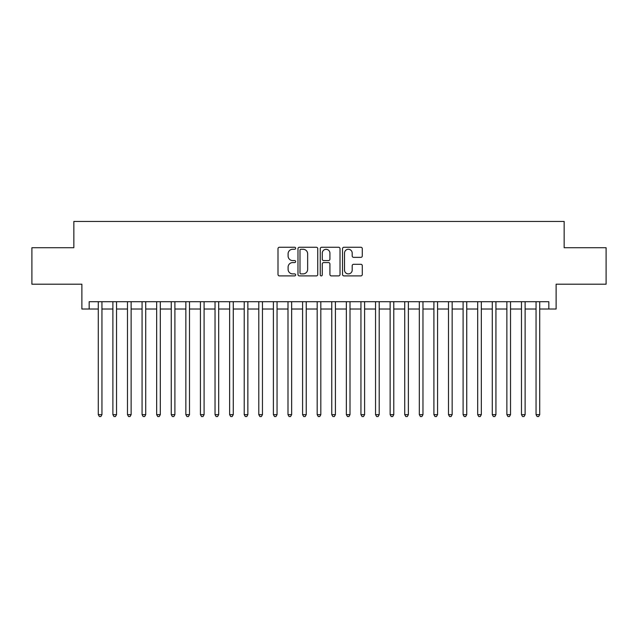 <?xml version="1.0" encoding="UTF-8"?>
<svg xmlns="http://www.w3.org/2000/svg" width="638" height="638" viewBox="0 0 638 638"><rect width="100%" height="100%" fill="white"/><g stroke="black" fill="none" stroke-linecap="round" stroke-linejoin="round"><path stroke-width="0.96" d="M295.657 248.262A1.005 1.005 0 0 0 294.652 247.257L279.436 247.257A1.435 1.435 0 0 0 278.001 248.692L278.001 274.468A1.435 1.435 0 0 0 279.436 275.903L294.652 275.903A1.005 1.005 0 0 0 295.657 274.898A1.005 1.005 0 0 0 294.652 273.901L292.683 273.901A4.586 4.586 0 0 1 288.097 269.316L288.097 267.163A4.586 4.586 0 0 1 292.683 262.585L294.652 262.585A1.005 1.005 0 0 0 295.657 261.58A1.005 1.005 0 0 0 294.652 260.575L292.683 260.575A4.586 4.586 0 0 1 288.097 255.998L288.097 253.844A4.586 4.586 0 0 1 292.683 249.259L294.652 249.259A1.005 1.005 0 0 0 295.657 248.262M360.861 257.353A1.435 1.435 0 0 0 362.288 255.926L362.288 248.692A1.435 1.435 0 0 0 360.861 247.257L343.962 247.257A1.435 1.435 0 0 0 342.526 248.692L342.526 274.468A1.435 1.435 0 0 0 343.962 275.903L360.861 275.903A1.435 1.435 0 0 0 362.288 274.468L362.288 265.735A1.435 1.435 0 0 0 360.861 264.299L353.627 264.299A1.435 1.435 0 0 0 352.192 265.735L352.192 270.065A3.828 3.828 0 0 1 348.364 273.901A3.828 3.828 0 0 1 344.528 270.065L344.528 253.095A3.828 3.828 0 0 1 348.364 249.259A3.828 3.828 0 0 1 352.192 253.095L352.192 255.926A1.435 1.435 0 0 0 353.627 257.353L360.861 257.353M89.176 309.007L89.176 301.71L548.824 301.71L548.824 309.007L556.121 309.007L556.121 284.197L606.1 284.197L606.1 247.719L564.151 247.719L564.151 221.45L73.848 221.45L73.848 247.719L31.9 247.719L31.9 284.197L81.879 284.197L81.879 309.007L98.292 309.007M317.748 248.692A1.435 1.435 0 0 0 316.312 247.257L299.413 247.257A1.435 1.435 0 0 0 297.978 248.692L297.978 274.468A1.435 1.435 0 0 0 299.413 275.903L316.312 275.903A1.435 1.435 0 0 0 317.748 274.468L317.748 248.692M321.688 247.257L338.587 247.257A1.435 1.435 0 0 1 340.022 248.692L340.022 274.468A1.435 1.435 0 0 1 338.587 275.903L331.353 275.903A1.435 1.435 0 0 1 329.918 274.468L329.918 264.012A1.435 1.435 0 0 0 328.49 262.585L323.689 262.585A1.435 1.435 0 0 0 322.262 264.012L322.262 274.898A1.005 1.005 0 0 1 321.257 275.903A1.005 1.005 0 0 1 320.252 274.898L320.252 248.692A1.435 1.435 0 0 1 321.688 247.257M101.944 309.007L112.886 309.007M116.531 309.007L127.48 309.007M131.125 309.007L142.067 309.007M145.719 309.007L156.661 309.007M160.313 309.007L171.255 309.007M174.9 309.007L185.849 309.007M189.494 309.007L200.436 309.007M204.088 309.007L215.03 309.007M218.682 309.007L229.624 309.007M233.269 309.007L244.218 309.007M247.863 309.007L258.805 309.007M262.457 309.007L273.399 309.007M277.051 309.007L287.993 309.007M291.638 309.007L302.587 309.007M306.232 309.007L317.174 309.007M320.826 309.007L331.768 309.007M335.413 309.007L346.362 309.007M350.007 309.007L360.949 309.007M364.601 309.007L375.543 309.007M379.195 309.007L390.137 309.007M393.782 309.007L404.731 309.007M408.376 309.007L419.318 309.007M422.97 309.007L433.912 309.007M437.564 309.007L448.506 309.007M452.151 309.007L463.1 309.007M466.745 309.007L477.687 309.007M481.339 309.007L492.281 309.007M495.933 309.007L506.875 309.007M510.52 309.007L521.469 309.007M525.114 309.007L536.056 309.007M539.708 309.007L548.824 309.007M300.992 249.259A1.005 1.005 0 0 0 299.988 250.263L299.988 272.897A1.005 1.005 0 0 0 300.992 273.901L303.066 273.901A4.586 4.586 0 0 0 307.652 269.316L307.652 253.844A4.586 4.586 0 0 0 303.066 249.259L300.992 249.259M329.918 253.166A3.828 3.828 0 0 0 326.09 249.33A3.828 3.828 0 0 0 322.262 253.166L322.262 259.148A1.435 1.435 0 0 0 323.689 260.575L328.49 260.575A1.435 1.435 0 0 0 329.918 259.148L329.918 253.166M101.944 301.71L101.944 414.652L98.292 414.652L98.292 301.71M101.944 414.652L100.844 416.55L99.392 416.55L98.292 414.652M116.531 301.71L116.531 414.652L112.886 414.652L112.886 301.71M116.531 414.652L115.438 416.55L113.979 416.55L112.886 414.652M131.125 301.71L131.125 414.652L127.48 414.652L127.48 301.71M131.125 414.652L130.032 416.55L128.573 416.55L127.48 414.652M145.719 301.71L145.719 414.652L142.067 414.652L142.067 301.71M145.719 414.652L144.627 416.55L143.167 416.55L142.067 414.652M160.313 301.71L160.313 414.652L156.661 414.652L156.661 301.71M160.313 414.652L159.213 416.55L157.753 416.55L156.661 414.652M174.9 301.71L174.9 414.652L171.255 414.652L171.255 301.71M174.9 414.652L173.807 416.55L172.348 416.55L171.255 414.652M189.494 301.71L189.494 414.652L185.849 414.652L185.849 301.71M189.494 414.652L188.401 416.55L186.942 416.55L185.849 414.652M204.088 301.71L204.088 414.652L200.436 414.652L200.436 301.71M204.088 414.652L202.996 416.55L201.536 416.55L200.436 414.652M218.682 301.71L218.682 414.652L215.03 414.652L215.03 301.71M218.682 414.652L217.582 416.55L216.123 416.55L215.03 414.652M233.269 301.71L233.269 414.652L229.624 414.652L229.624 301.71M233.269 414.652L232.176 416.55L230.717 416.55L229.624 414.652M247.863 301.71L247.863 414.652L244.218 414.652L244.218 301.71M247.863 414.652L246.77 416.55L245.311 416.55L244.218 414.652M262.457 301.71L262.457 414.652L258.805 414.652L258.805 301.71M262.457 414.652L261.365 416.55L259.905 416.55L258.805 414.652M277.051 301.71L277.051 414.652L273.399 414.652L273.399 301.71M277.051 414.652L275.951 416.55L274.492 416.55L273.399 414.652M291.638 301.71L291.638 414.652L287.993 414.652L287.993 301.71M291.638 414.652L290.545 416.55L289.086 416.55L287.993 414.652M306.232 301.71L306.232 414.652L302.587 414.652L302.587 301.71M306.232 414.652L305.139 416.55L303.68 416.55L302.587 414.652M320.826 301.71L320.826 414.652L317.174 414.652L317.174 301.71M320.826 414.652L319.726 416.55L318.274 416.55L317.174 414.652M335.413 301.71L335.413 414.652L331.768 414.652L331.768 301.71M335.413 414.652L334.32 416.55L332.861 416.55L331.768 414.652M350.007 301.71L350.007 414.652L346.362 414.652L346.362 301.71M350.007 414.652L348.914 416.55L347.455 416.55L346.362 414.652M364.601 301.71L364.601 414.652L360.949 414.652L360.949 301.71M364.601 414.652L363.508 416.55L362.049 416.55L360.949 414.652M379.195 301.71L379.195 414.652L375.543 414.652L375.543 301.71M379.195 414.652L378.095 416.55L376.635 416.55L375.543 414.652M393.782 301.71L393.782 414.652L390.137 414.652L390.137 301.71M393.782 414.652L392.689 416.55L391.23 416.55L390.137 414.652M408.376 301.71L408.376 414.652L404.731 414.652L404.731 301.71M408.376 414.652L407.283 416.55L405.824 416.55L404.731 414.652M422.97 301.71L422.97 414.652L419.318 414.652L419.318 301.71M422.97 414.652L421.877 416.55L420.418 416.55L419.318 414.652M437.564 301.71L437.564 414.652L433.912 414.652L433.912 301.71M437.564 414.652L436.464 416.55L435.004 416.55L433.912 414.652M452.151 301.71L452.151 414.652L448.506 414.652L448.506 301.71M452.151 414.652L451.058 416.55L449.599 416.55L448.506 414.652M466.745 301.71L466.745 414.652L463.1 414.652L463.1 301.71M466.745 414.652L465.652 416.55L464.193 416.55L463.1 414.652M481.339 301.71L481.339 414.652L477.687 414.652L477.687 301.71M481.339 414.652L480.247 416.55L478.787 416.55L477.687 414.652M495.933 301.71L495.933 414.652L492.281 414.652L492.281 301.71M495.933 414.652L494.833 416.55L493.373 416.55L492.281 414.652M510.52 301.71L510.52 414.652L506.875 414.652L506.875 301.71M510.52 414.652L509.427 416.55L507.968 416.55L506.875 414.652M525.114 301.71L525.114 414.652L521.469 414.652L521.469 301.71M525.114 414.652L524.021 416.55L522.562 416.55L521.469 414.652M539.708 301.71L539.708 414.652L536.056 414.652L536.056 301.71M539.708 414.652L538.608 416.55L537.156 416.55L536.056 414.652"/></g></svg>
